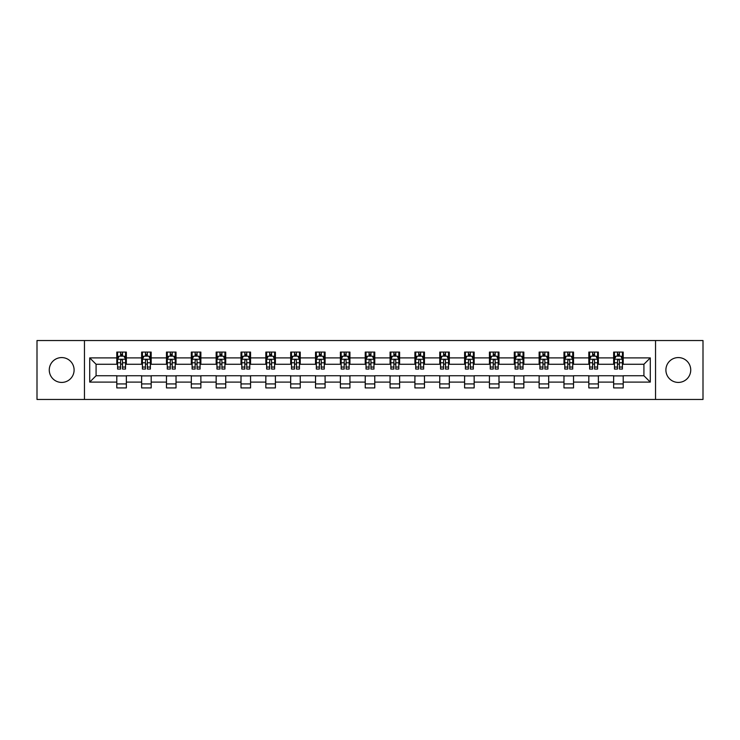 <?xml version="1.0" encoding="UTF-8"?>
<svg xmlns="http://www.w3.org/2000/svg" width="740" height="740" viewBox="0 0 740 740"><rect width="100%" height="100%" fill="white"/><g stroke="black" fill="none" stroke-linecap="round" stroke-linejoin="round"><path stroke-width="1.11" d="M678.312 357.577A12.423 12.423 0 0 0 665.898 370A12.423 12.423 0 0 0 678.312 382.423A12.423 12.423 0 0 0 690.735 370A12.423 12.423 0 0 0 678.312 357.577M61.688 357.577A12.423 12.423 0 0 0 49.266 370A12.423 12.423 0 0 0 61.688 382.423A12.423 12.423 0 0 0 74.102 370A12.423 12.423 0 0 0 61.688 357.577M655.538 399.461L703 399.461L703 340.539L655.538 340.539L655.538 399.461L84.462 399.461L84.462 340.539L37 340.539L37 399.461L84.462 399.461M655.538 340.539L84.462 340.539M623.21 357.901L623.21 352.083L613.654 352.083L613.654 357.901L598.373 357.901L598.373 352.083L588.818 352.083L588.818 357.901L573.528 357.901L573.528 352.083L563.973 352.083L563.973 357.901L548.682 357.901L548.682 352.083L539.127 352.083L539.127 357.901L523.837 357.901L523.837 352.083L514.282 352.083L514.282 357.901L498.991 357.901L498.991 352.083L489.436 352.083L489.436 357.901L474.155 357.901L474.155 352.083L464.6 352.083L464.6 357.901L449.31 357.901L449.31 352.083L439.754 352.083L439.754 357.901L424.464 357.901L424.464 352.083L414.909 352.083L414.909 357.901L399.618 357.901L399.618 352.083L390.063 352.083L390.063 357.901L374.773 357.901L374.773 352.083L365.227 352.083L365.227 357.901L349.937 357.901L349.937 352.083L340.382 352.083L340.382 357.901L325.091 357.901L325.091 352.083L315.536 352.083L315.536 357.901L300.246 357.901L300.246 352.083L290.69 352.083L290.69 357.901L275.4 357.901L275.4 352.083L265.845 352.083L265.845 357.901L250.564 357.901L250.564 352.083L241.009 352.083L241.009 357.901L225.719 357.901L225.719 352.083L216.163 352.083L216.163 357.901L200.873 357.901L200.873 352.083L191.318 352.083L191.318 357.901L176.028 357.901L176.028 352.083L166.472 352.083L166.472 357.901L151.182 357.901L151.182 352.083L141.627 352.083L141.627 357.901L126.346 357.901L126.346 352.083L116.791 352.083L116.791 357.901L89.716 357.901L89.716 382.099L96.08 375.735L116.791 375.735L116.791 387.917L126.346 387.917L126.346 375.735L141.627 375.735L141.627 387.917L151.182 387.917L151.182 375.735L166.472 375.735L166.472 387.917L176.028 387.917L176.028 375.735L191.318 375.735L191.318 387.917L200.873 387.917L200.873 375.735L216.163 375.735L216.163 387.917L225.719 387.917L225.719 375.735L241.009 375.735L241.009 387.917L250.564 387.917L250.564 375.735L265.845 375.735L265.845 387.917L275.4 387.917L275.4 375.735L290.69 375.735L290.69 387.917L300.246 387.917L300.246 375.735L315.536 375.735L315.536 387.917L325.091 387.917L325.091 375.735L340.382 375.735L340.382 387.917L349.937 387.917L349.937 375.735L365.227 375.735L365.227 387.917L374.773 387.917L374.773 375.735L390.063 375.735L390.063 387.917L399.618 387.917L399.618 375.735L414.909 375.735L414.909 387.917L424.464 387.917L424.464 375.735L439.754 375.735L439.754 387.917L449.31 387.917L449.31 375.735L464.6 375.735L464.6 387.917L474.155 387.917L474.155 375.735L489.436 375.735L489.436 387.917L498.991 387.917L498.991 375.735L514.282 375.735L514.282 387.917L523.837 387.917L523.837 375.735L539.127 375.735L539.127 387.917L548.682 387.917L548.682 375.735L563.973 375.735L563.973 387.917L573.528 387.917L573.528 375.735L588.818 375.735L588.818 387.917L598.373 387.917L598.373 375.735L613.654 375.735L613.654 387.917L623.21 387.917L623.21 375.735L643.92 375.735L643.92 364.265L623.21 364.265L623.21 357.901L650.284 357.901L650.284 382.099L623.21 382.099M613.654 382.099L598.373 382.099M588.818 382.099L573.528 382.099M563.973 382.099L548.682 382.099M539.127 382.099L523.837 382.099M514.282 382.099L498.991 382.099M489.436 382.099L474.155 382.099M464.6 382.099L449.31 382.099M439.754 382.099L424.464 382.099M414.909 382.099L399.618 382.099M390.063 382.099L374.773 382.099M365.227 382.099L349.937 382.099M340.382 382.099L325.091 382.099M315.536 382.099L300.246 382.099M290.69 382.099L275.4 382.099M265.845 382.099L250.564 382.099M241.009 382.099L225.719 382.099M216.163 382.099L200.873 382.099M191.318 382.099L176.028 382.099M166.472 382.099L151.182 382.099M141.627 382.099L126.346 382.099M116.791 382.099L89.716 382.099M613.654 357.901L613.654 364.265L598.373 364.265L598.373 357.901M588.818 357.901L588.818 364.265L573.528 364.265L573.528 357.901M563.973 357.901L563.973 364.265L548.682 364.265L548.682 357.901M539.127 357.901L539.127 364.265L523.837 364.265L523.837 357.901M514.282 357.901L514.282 364.265L498.991 364.265L498.991 357.901M489.436 357.901L489.436 364.265L474.155 364.265L474.155 357.901M464.6 357.901L464.6 364.265L449.31 364.265L449.31 357.901M439.754 357.901L439.754 364.265L424.464 364.265L424.464 357.901M414.909 357.901L414.909 364.265L399.618 364.265L399.618 357.901M390.063 357.901L390.063 364.265L374.773 364.265L374.773 357.901M365.227 357.901L365.227 364.265L349.937 364.265L349.937 357.901M340.382 357.901L340.382 364.265L325.091 364.265L325.091 357.901M315.536 357.901L315.536 364.265L300.246 364.265L300.246 357.901M290.69 357.901L290.69 364.265L275.4 364.265L275.4 357.901M265.845 357.901L265.845 364.265L250.564 364.265L250.564 357.901M241.009 357.901L241.009 364.265L225.719 364.265L225.719 357.901M216.163 357.901L216.163 364.265L200.873 364.265L200.873 357.901M191.318 357.901L191.318 364.265L176.028 364.265L176.028 357.901M166.472 357.901L166.472 364.265L151.182 364.265L151.182 357.901M141.627 357.901L141.627 364.265L126.346 364.265L126.346 357.901M116.791 357.901L116.791 364.265L96.08 364.265L89.716 357.901M96.08 364.265L96.08 375.735M650.284 382.099L643.92 375.735M643.92 364.265L650.284 357.901M116.791 356.07L117.586 356.07M120.611 356.07L122.516 356.07M125.541 356.07L126.346 356.07M116.791 364.108L117.586 364.108M120.611 364.108L122.516 364.108M125.541 364.108L126.346 364.108M116.791 375.892L126.346 375.892M116.791 383.93L126.346 383.93M141.627 375.892L151.182 375.892M141.627 383.93L151.182 383.93M141.627 356.07L142.422 356.07M145.456 356.07L147.362 356.07M150.387 356.07L151.182 356.07M141.627 364.108L142.422 364.108M145.456 364.108L147.362 364.108M150.387 364.108L151.182 364.108M166.472 375.892L176.028 375.892M166.472 383.93L176.028 383.93M166.472 356.07L167.268 356.07M170.292 356.07L172.207 356.07M175.232 356.07L176.028 356.07M166.472 364.108L167.268 364.108M170.292 364.108L172.207 364.108M175.232 364.108L176.028 364.108M191.318 375.892L200.873 375.892M191.318 383.93L200.873 383.93M191.318 356.07L192.113 356.07M195.138 356.07L197.053 356.07M200.078 356.07L200.873 356.07M191.318 364.108L192.113 364.108M195.138 364.108L197.053 364.108M200.078 364.108L200.873 364.108M216.163 375.892L225.719 375.892M216.163 383.93L225.719 383.93M216.163 356.07L216.959 356.07M219.983 356.07L221.898 356.07M224.923 356.07L225.719 356.07M216.163 364.108L216.959 364.108M219.983 364.108L221.898 364.108M224.923 364.108L225.719 364.108M241.009 375.892L250.564 375.892M241.009 383.93L250.564 383.93M241.009 356.07L241.804 356.07M244.829 356.07L246.735 356.07M249.759 356.07L250.564 356.07M241.009 364.108L241.804 364.108M244.829 364.108L246.735 364.108M249.759 364.108L250.564 364.108M265.845 375.892L275.4 375.892M265.845 383.93L275.4 383.93M265.845 356.07L266.641 356.07M269.675 356.07L271.58 356.07M274.605 356.07L275.4 356.07M265.845 364.108L266.641 364.108M269.675 364.108L271.58 364.108M274.605 364.108L275.4 364.108M290.69 375.892L300.246 375.892M290.69 383.93L300.246 383.93M290.69 356.07L291.486 356.07M294.511 356.07L296.425 356.07M299.45 356.07L300.246 356.07M290.69 364.108L291.486 364.108M294.511 364.108L296.425 364.108M299.45 364.108L300.246 364.108M315.536 375.892L325.091 375.892M315.536 383.93L325.091 383.93M315.536 356.07L316.332 356.07M319.356 356.07L321.271 356.07M324.296 356.07L325.091 356.07M315.536 364.108L316.332 364.108M319.356 364.108L321.271 364.108M324.296 364.108L325.091 364.108M340.382 375.892L349.937 375.892M340.382 383.93L349.937 383.93M340.382 356.07L341.177 356.07M344.202 356.07L346.117 356.07M349.141 356.07L349.937 356.07M340.382 364.108L341.177 364.108M344.202 364.108L346.117 364.108M349.141 364.108L349.937 364.108M365.227 375.892L374.773 375.892M365.227 383.93L374.773 383.93M365.227 356.07L366.022 356.07M369.047 356.07L370.953 356.07M373.978 356.07L374.773 356.07M365.227 364.108L366.022 364.108M369.047 364.108L370.953 364.108M373.978 364.108L374.773 364.108M390.063 375.892L399.618 375.892M390.063 383.93L399.618 383.93M390.063 356.07L390.859 356.07M393.884 356.07L395.798 356.07M398.823 356.07L399.618 356.07M390.063 364.108L390.859 364.108M393.884 364.108L395.798 364.108M398.823 364.108L399.618 364.108M414.909 375.892L424.464 375.892M414.909 383.93L424.464 383.93M414.909 356.07L415.704 356.07M418.729 356.07L420.644 356.07M423.668 356.07L424.464 356.07M414.909 364.108L415.704 364.108M418.729 364.108L420.644 364.108M423.668 364.108L424.464 364.108M439.754 375.892L449.31 375.892M439.754 383.93L449.31 383.93M439.754 356.07L440.55 356.07M443.575 356.07L445.489 356.07M448.514 356.07L449.31 356.07M439.754 364.108L440.55 364.108M443.575 364.108L445.489 364.108M448.514 364.108L449.31 364.108M464.6 375.892L474.155 375.892M464.6 383.93L474.155 383.93M464.6 356.07L465.395 356.07M468.42 356.07L470.325 356.07M473.36 356.07L474.155 356.07M464.6 364.108L465.395 364.108M468.42 364.108L470.325 364.108M473.36 364.108L474.155 364.108M489.436 375.892L498.991 375.892M489.436 383.93L498.991 383.93M489.436 356.07L490.241 356.07M493.266 356.07L495.171 356.07M498.196 356.07L498.991 356.07M489.436 364.108L490.241 364.108M493.266 364.108L495.171 364.108M498.196 364.108L498.991 364.108M514.282 375.892L523.837 375.892M514.282 383.93L523.837 383.93M514.282 356.07L515.077 356.07M518.102 356.07L520.016 356.07M523.041 356.07L523.837 356.07M514.282 364.108L515.077 364.108M518.102 364.108L520.016 364.108M523.041 364.108L523.837 364.108M539.127 375.892L548.682 375.892M539.127 383.93L548.682 383.93M539.127 356.07L539.923 356.07M542.947 356.07L544.862 356.07M547.887 356.07L548.682 356.07M539.127 364.108L539.923 364.108M542.947 364.108L544.862 364.108M547.887 364.108L548.682 364.108M563.973 375.892L573.528 375.892M563.973 383.93L573.528 383.93M563.973 356.07L564.768 356.07M567.793 356.07L569.707 356.07M572.732 356.07L573.528 356.07M563.973 364.108L564.768 364.108M567.793 364.108L569.707 364.108M572.732 364.108L573.528 364.108M588.818 375.892L598.373 375.892M588.818 383.93L598.373 383.93M588.818 356.07L589.614 356.07M592.638 356.07L594.544 356.07M597.578 356.07L598.373 356.07M588.818 364.108L589.614 364.108M592.638 364.108L594.544 364.108M597.578 364.108L598.373 364.108M613.654 375.892L623.21 375.892M613.654 383.93L623.21 383.93M613.654 356.07L614.459 356.07M617.484 356.07L619.389 356.07M622.414 356.07L623.21 356.07M613.654 364.108L614.459 364.108M617.484 364.108L619.389 364.108M622.414 364.108L623.21 364.108M122.516 354.155L120.611 354.155M125.541 367.049L122.516 367.049L122.516 369.047L125.541 369.047L125.541 359.325L123.95 356.144L119.177 356.144L117.586 359.325L117.586 369.047L120.611 369.047L120.611 367.049L117.586 367.049M117.586 359.325L117.586 352.083M125.541 359.325L125.541 352.083M120.611 356.144L120.611 352.083M122.516 352.083L122.516 356.144M122.516 367.049L122.516 360.528C121.887 359.298 121.249 359.298 120.611 360.528L120.611 367.049M147.362 354.155L145.456 354.155M150.387 367.049L147.362 367.049L147.362 369.047L150.387 369.047L150.387 359.325L148.796 356.144L144.023 356.144L142.422 359.325L142.422 369.047L145.456 369.047L145.456 367.049L142.422 367.049M142.422 359.325L142.422 352.083M150.387 359.325L150.387 352.083M145.456 356.144L145.456 352.083M147.362 352.083L147.362 356.144M147.362 367.049L147.362 360.528C146.724 359.298 146.085 359.298 145.456 360.528L145.456 367.049M172.207 354.155L170.292 354.155M175.232 367.049L172.207 367.049L172.207 369.047L175.232 369.047L175.232 359.325L173.641 356.144L168.859 356.144L167.268 359.325L167.268 369.047L170.292 369.047L170.292 367.049L167.268 367.049M167.268 359.325L167.268 352.083M175.232 359.325L175.232 352.083M170.292 356.144L170.292 352.083M172.207 352.083L172.207 356.144M172.207 367.049L172.207 360.528C171.569 359.298 170.931 359.298 170.292 360.528L170.292 367.049M197.053 354.155L195.138 354.155M200.078 367.049L197.053 367.049L197.053 369.047L200.078 369.047L200.078 359.325L198.487 356.144L193.704 356.144L192.113 359.325L192.113 369.047L195.138 369.047L195.138 367.049L192.113 367.049M192.113 359.325L192.113 352.083M200.078 359.325L200.078 352.083M195.138 356.144L195.138 352.083M197.053 352.083L197.053 356.144M197.053 367.049L197.053 360.528C196.415 359.298 195.776 359.298 195.138 360.528L195.138 367.049M221.898 354.155L219.983 354.155M224.923 367.049L221.898 367.049L221.898 369.047L224.923 369.047L224.923 359.325L223.323 356.144L218.55 356.144L216.959 359.325L216.959 369.047L219.983 369.047L219.983 367.049L216.959 367.049M216.959 359.325L216.959 352.083M224.923 359.325L224.923 352.083M219.983 356.144L219.983 352.083M221.898 352.083L221.898 356.144M221.898 367.049L221.898 360.528C221.26 359.298 220.622 359.298 219.983 360.528L219.983 367.049M246.735 354.155L244.829 354.155M249.759 367.049L246.735 367.049L246.735 369.047L249.759 369.047L249.759 359.325L248.168 356.144L243.395 356.144L241.804 359.325L241.804 369.047L244.829 369.047L244.829 367.049L241.804 367.049M241.804 359.325L241.804 352.083M249.759 359.325L249.759 352.083M244.829 356.144L244.829 352.083M246.735 352.083L246.735 356.144M246.735 367.049L246.735 360.528C246.106 359.298 245.467 359.298 244.829 360.528L244.829 367.049M271.58 354.155L269.675 354.155M274.605 367.049L271.58 367.049L271.58 369.047L274.605 369.047L274.605 359.325L273.014 356.144L268.241 356.144L266.641 359.325L266.641 369.047L269.675 369.047L269.675 367.049L266.641 367.049M266.641 359.325L266.641 352.083M274.605 359.325L274.605 352.083M269.675 356.144L269.675 352.083M271.58 352.083L271.58 356.144M271.58 367.049L271.58 360.528C270.942 359.298 270.304 359.298 269.675 360.528L269.675 367.049M296.425 354.155L294.511 354.155M299.45 367.049L296.425 367.049L296.425 369.047L299.45 369.047L299.45 359.325L297.859 356.144L293.077 356.144L291.486 359.325L291.486 369.047L294.511 369.047L294.511 367.049L291.486 367.049M291.486 359.325L291.486 352.083M299.45 359.325L299.45 352.083M294.511 356.144L294.511 352.083M296.425 352.083L296.425 356.144M296.425 367.049L296.425 360.528C295.787 359.298 295.149 359.298 294.511 360.528L294.511 367.049M321.271 354.155L319.356 354.155M324.296 367.049L321.271 367.049L321.271 369.047L324.296 369.047L324.296 359.325L322.705 356.144L317.923 356.144L316.332 359.325L316.332 369.047L319.356 369.047L319.356 367.049L316.332 367.049M316.332 359.325L316.332 352.083M324.296 359.325L324.296 352.083M319.356 356.144L319.356 352.083M321.271 352.083L321.271 356.144M321.271 367.049L321.271 360.528C320.633 359.298 319.995 359.298 319.356 360.528L319.356 367.049M346.117 354.155L344.202 354.155M349.141 367.049L346.117 367.049L346.117 369.047L349.141 369.047L349.141 359.325L347.541 356.144L342.768 356.144L341.177 359.325L341.177 369.047L344.202 369.047L344.202 367.049L341.177 367.049M341.177 359.325L341.177 352.083M349.141 359.325L349.141 352.083M344.202 356.144L344.202 352.083M346.117 352.083L346.117 356.144M346.117 367.049L346.117 360.528C345.478 359.298 344.84 359.298 344.202 360.528L344.202 367.049M370.953 354.155L369.047 354.155M373.978 367.049L370.953 367.049L370.953 369.047L373.978 369.047L373.978 359.325L372.387 356.144L367.614 356.144L366.022 359.325L366.022 369.047L369.047 369.047L369.047 367.049L366.022 367.049M366.022 359.325L366.022 352.083M373.978 359.325L373.978 352.083M369.047 356.144L369.047 352.083M370.953 352.083L370.953 356.144M370.953 367.049L370.953 360.528C370.324 359.298 369.686 359.298 369.047 360.528L369.047 367.049M395.798 354.155L393.884 354.155M398.823 367.049L395.798 367.049L395.798 369.047L398.823 369.047L398.823 359.325L397.232 356.144L392.459 356.144L390.859 359.325L390.859 369.047L393.884 369.047L393.884 367.049L390.859 367.049M390.859 359.325L390.859 352.083M398.823 359.325L398.823 352.083M393.884 356.144L393.884 352.083M395.798 352.083L395.798 356.144M395.798 367.049L395.798 360.528C395.16 359.298 394.522 359.298 393.884 360.528L393.884 367.049M420.644 354.155L418.729 354.155M423.668 367.049L420.644 367.049L420.644 369.047L423.668 369.047L423.668 359.325L422.078 356.144L417.295 356.144L415.704 359.325L415.704 369.047L418.729 369.047L418.729 367.049L415.704 367.049M415.704 359.325L415.704 352.083M423.668 359.325L423.668 352.083M418.729 356.144L418.729 352.083M420.644 352.083L420.644 356.144M420.644 367.049L420.644 360.528C420.006 359.298 419.367 359.298 418.729 360.528L418.729 367.049M445.489 354.155L443.575 354.155M448.514 367.049L445.489 367.049L445.489 369.047L448.514 369.047L448.514 359.325L446.923 356.144L442.141 356.144L440.55 359.325L440.55 369.047L443.575 369.047L443.575 367.049L440.55 367.049M440.55 359.325L440.55 352.083M448.514 359.325L448.514 352.083M443.575 356.144L443.575 352.083M445.489 352.083L445.489 356.144M445.489 367.049L445.489 360.528C444.851 359.298 444.213 359.298 443.575 360.528L443.575 367.049M470.325 354.155L468.42 354.155M473.36 367.049L470.325 367.049L470.325 369.047L473.36 369.047L473.36 359.325L471.759 356.144L466.986 356.144L465.395 359.325L465.395 369.047L468.42 369.047L468.42 367.049L465.395 367.049M465.395 359.325L465.395 352.083M473.36 359.325L473.36 352.083M468.42 356.144L468.42 352.083M470.325 352.083L470.325 356.144M470.325 367.049L470.325 360.528C469.697 359.298 469.058 359.298 468.42 360.528L468.42 367.049M495.171 354.155L493.266 354.155M498.196 367.049L495.171 367.049L495.171 369.047L498.196 369.047L498.196 359.325L496.605 356.144L491.832 356.144L490.241 359.325L490.241 369.047L493.266 369.047L493.266 367.049L490.241 367.049M490.241 359.325L490.241 352.083M498.196 359.325L498.196 352.083M493.266 356.144L493.266 352.083M495.171 352.083L495.171 356.144M495.171 367.049L495.171 360.528C494.542 359.298 493.904 359.298 493.266 360.528L493.266 367.049M520.016 354.155L518.102 354.155M523.041 367.049L520.016 367.049L520.016 369.047L523.041 369.047L523.041 359.325L521.45 356.144L516.677 356.144L515.077 359.325L515.077 369.047L518.102 369.047L518.102 367.049L515.077 367.049M515.077 359.325L515.077 352.083M523.041 359.325L523.041 352.083M518.102 356.144L518.102 352.083M520.016 352.083L520.016 356.144M520.016 367.049L520.016 360.528C519.378 359.298 518.74 359.298 518.102 360.528L518.102 367.049M544.862 354.155L542.947 354.155M547.887 367.049L544.862 367.049L544.862 369.047L547.887 369.047L547.887 359.325L546.296 356.144L541.514 356.144L539.923 359.325L539.923 369.047L542.947 369.047L542.947 367.049L539.923 367.049M539.923 359.325L539.923 352.083M547.887 359.325L547.887 352.083M542.947 356.144L542.947 352.083M544.862 352.083L544.862 356.144M544.862 367.049L544.862 360.528C544.224 359.298 543.586 359.298 542.947 360.528L542.947 367.049M569.707 354.155L567.793 354.155M572.732 367.049L569.707 367.049L569.707 369.047L572.732 369.047L572.732 359.325L571.141 356.144L566.359 356.144L564.768 359.325L564.768 369.047L567.793 369.047L567.793 367.049L564.768 367.049M564.768 359.325L564.768 352.083M572.732 359.325L572.732 352.083M567.793 356.144L567.793 352.083M569.707 352.083L569.707 356.144M569.707 367.049L569.707 360.528C569.069 359.298 568.431 359.298 567.793 360.528L567.793 367.049M594.544 354.155L592.638 354.155M597.578 367.049L594.544 367.049L594.544 369.047L597.578 369.047L597.578 359.325L595.977 356.144L591.205 356.144L589.614 359.325L589.614 369.047L592.638 369.047L592.638 367.049L589.614 367.049M589.614 359.325L589.614 352.083M597.578 359.325L597.578 352.083M592.638 356.144L592.638 352.083M594.544 352.083L594.544 356.144M594.544 367.049L594.544 360.528C593.915 359.298 593.277 359.298 592.638 360.528L592.638 367.049M619.389 354.155L617.484 354.155M622.414 367.049L619.389 367.049L619.389 369.047L622.414 369.047L622.414 359.325L620.823 356.144L616.05 356.144L614.459 359.325L614.459 369.047L617.484 369.047L617.484 367.049L614.459 367.049M614.459 359.325L614.459 352.083M622.414 359.325L622.414 352.083M617.484 356.144L617.484 352.083M619.389 352.083L619.389 356.144M619.389 367.049L619.389 360.528C618.751 359.298 618.122 359.298 617.484 360.528L617.484 367.049M125.504 359.252L117.623 359.252M117.586 356.338L119.075 356.338M124.052 356.338L125.541 356.338M120.611 362.776L117.586 362.776M125.541 362.776L122.516 362.776M122.516 355.172L120.611 355.172M150.35 359.252L142.469 359.252M142.422 356.338L143.921 356.338M148.888 356.338L150.387 356.338M145.456 362.776L142.422 362.776M150.387 362.776L147.362 362.776M147.362 355.172L145.456 355.172M175.195 359.252L167.314 359.252M167.268 356.338L168.766 356.338M173.733 356.338L175.232 356.338M170.292 362.776L167.268 362.776M175.232 362.776L172.207 362.776M172.207 355.172L170.292 355.172M200.041 359.252L192.15 359.252M192.113 356.338L193.612 356.338M198.579 356.338L200.078 356.338M195.138 362.776L192.113 362.776M200.078 362.776L197.053 362.776M197.053 355.172L195.138 355.172M224.877 359.252L216.996 359.252M216.959 356.338L218.457 356.338M223.424 356.338L224.923 356.338M219.983 362.776L216.959 362.776M224.923 362.776L221.898 362.776M221.898 355.172L219.983 355.172M249.722 359.252L241.841 359.252M241.804 356.338L243.293 356.338M248.27 356.338L249.759 356.338M244.829 362.776L241.804 362.776M249.759 362.776L246.735 362.776M246.735 355.172L244.829 355.172M274.568 359.252L266.687 359.252M266.641 356.338L268.139 356.338M273.106 356.338L274.605 356.338M269.675 362.776L266.641 362.776M274.605 362.776L271.58 362.776M271.58 355.172L269.675 355.172M299.413 359.252L291.523 359.252M291.486 356.338L292.985 356.338M297.952 356.338L299.45 356.338M294.511 362.776L291.486 362.776M299.45 362.776L296.425 362.776M296.425 355.172L294.511 355.172M324.259 359.252L316.368 359.252M316.332 356.338L317.83 356.338M322.797 356.338L324.296 356.338M319.356 362.776L316.332 362.776M324.296 362.776L321.271 362.776M321.271 355.172L319.356 355.172M349.095 359.252L341.214 359.252M341.177 356.338L342.675 356.338M347.643 356.338L349.141 356.338M344.202 362.776L341.177 362.776M349.141 362.776L346.117 362.776M346.117 355.172L344.202 355.172M373.94 359.252L366.06 359.252M366.022 356.338L367.512 356.338M372.488 356.338L373.978 356.338M369.047 362.776L366.022 362.776M373.978 362.776L370.953 362.776M370.953 355.172L369.047 355.172M398.786 359.252L390.905 359.252M390.859 356.338L392.357 356.338M397.325 356.338L398.823 356.338M393.884 362.776L390.859 362.776M398.823 362.776L395.798 362.776M395.798 355.172L393.884 355.172M423.632 359.252L415.741 359.252M415.704 356.338L417.203 356.338M422.17 356.338L423.668 356.338M418.729 362.776L415.704 362.776M423.668 362.776L420.644 362.776M420.644 355.172L418.729 355.172M448.477 359.252L440.587 359.252M440.55 356.338L442.048 356.338M447.016 356.338L448.514 356.338M443.575 362.776L440.55 362.776M448.514 362.776L445.489 362.776M445.489 355.172L443.575 355.172M473.313 359.252L465.432 359.252M465.395 356.338L466.894 356.338M471.861 356.338L473.36 356.338M468.42 362.776L465.395 362.776M473.36 362.776L470.325 362.776M470.325 355.172L468.42 355.172M498.159 359.252L490.278 359.252M490.241 356.338L491.73 356.338M496.707 356.338L498.196 356.338M493.266 362.776L490.241 362.776M498.196 362.776L495.171 362.776M495.171 355.172L493.266 355.172M523.004 359.252L515.123 359.252M515.077 356.338L516.576 356.338M521.543 356.338L523.041 356.338M518.102 362.776L515.077 362.776M523.041 362.776L520.016 362.776M520.016 355.172L518.102 355.172M547.85 359.252L539.96 359.252M539.923 356.338L541.421 356.338M546.388 356.338L547.887 356.338M542.947 362.776L539.923 362.776M547.887 362.776L544.862 362.776M544.862 355.172L542.947 355.172M572.686 359.252L564.805 359.252M564.768 356.338L566.266 356.338M571.234 356.338L572.732 356.338M567.793 362.776L564.768 362.776M572.732 362.776L569.707 362.776M569.707 355.172L567.793 355.172M597.532 359.252L589.651 359.252M589.614 356.338L591.112 356.338M596.079 356.338L597.578 356.338M592.638 362.776L589.614 362.776M597.578 362.776L594.544 362.776M594.544 355.172L592.638 355.172M622.377 359.252L614.496 359.252M614.459 356.338L615.948 356.338M620.925 356.338L622.414 356.338M617.484 362.776L614.459 362.776M622.414 362.776L619.389 362.776M619.389 355.172L617.484 355.172"/></g></svg>
